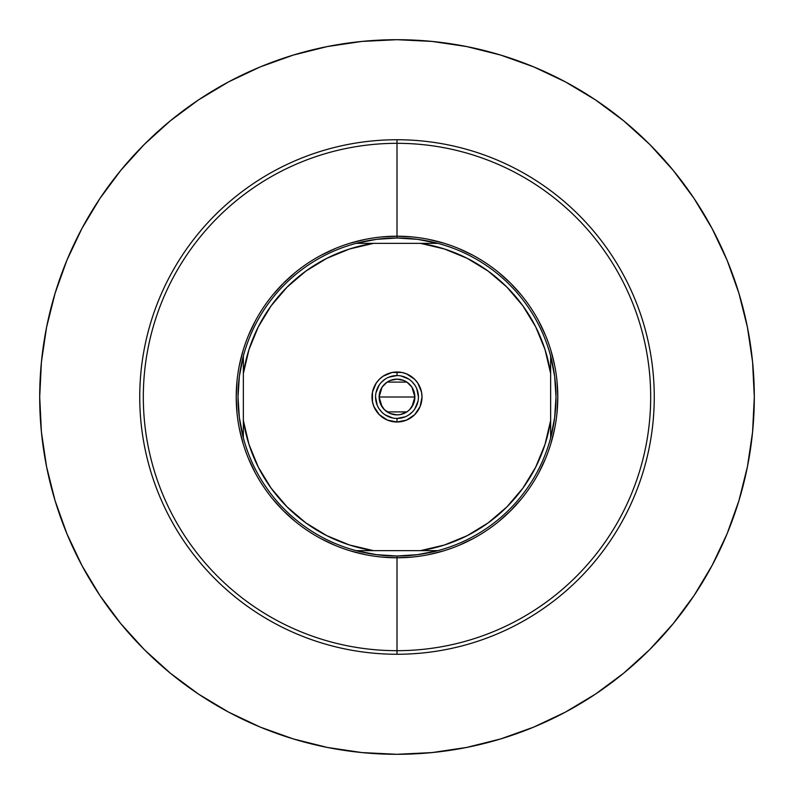 <?xml version="1.0" encoding="UTF-8"?>
<svg xmlns="http://www.w3.org/2000/svg" width="794" height="794" viewBox="0 0 794 794"><rect width="100%" height="100%" fill="white"/><g stroke="black" fill="none" stroke-linecap="round" stroke-linejoin="round"><path stroke-width="1.19" d="M397 139.744L397 143.317A253.683 253.683 0 0 1 650.683 397A253.683 253.683 0 0 1 397 650.683L397 654.256A257.256 257.256 0 0 0 654.256 397A257.256 257.256 0 0 0 397 139.744A257.256 257.256 0 0 1 654.256 397A257.256 257.256 0 0 1 397 654.256A257.256 257.256 0 0 1 139.744 397A257.256 257.256 0 0 1 397 139.744A257.256 257.256 0 0 0 139.744 397A257.256 257.256 0 0 0 397 654.256L397 650.683A253.683 253.683 0 0 0 650.683 397A253.683 253.683 0 0 0 397 143.317L397 236.215L397 143.317A253.683 253.683 0 0 0 143.317 397A253.683 253.683 0 0 0 397 650.683L397 557.785L397 650.683A253.683 253.683 0 0 1 143.317 397A253.683 253.683 0 0 1 397 143.317L397 139.744M397 39.7A357.3 357.3 0 0 1 754.3 397A357.3 357.3 0 0 1 397 754.3A357.3 357.3 0 0 1 39.7 397A357.3 357.3 0 0 1 397 39.7L432.025 41.417L466.703 46.568L500.716 55.084L533.737 66.895L565.427 81.891L595.51 99.915L565.427 81.891L595.51 99.915L623.667 120.807L649.651 144.349L673.193 170.333L694.085 198.49L712.109 228.573L727.106 260.263L738.916 293.284L727.106 260.263L738.916 293.284L747.432 327.297L752.583 361.975L754.3 397L752.583 432.025L747.432 466.703L738.916 500.716L727.106 533.737L712.109 565.427L694.085 595.51L712.109 565.427L694.085 595.51L673.193 623.667L649.651 649.651L623.667 673.193L595.51 694.085L565.427 712.109L533.737 727.106L500.716 738.916L533.737 727.106L500.716 738.916L466.703 747.432L432.025 752.583L397 754.3L361.975 752.583L327.297 747.432L293.284 738.916L260.263 727.106L228.573 712.109L198.49 694.085L170.333 673.193L144.349 649.651L120.807 623.667L99.915 595.51L81.891 565.427L66.895 533.737L55.084 500.716L66.895 533.737L55.084 500.716L46.568 466.703L41.417 432.025L39.7 397L41.417 361.975L46.568 327.297L55.084 293.284L66.895 260.263L81.891 228.573L99.915 198.49L81.891 228.573L99.915 198.49L120.807 170.333L144.349 144.349L170.333 120.807L198.49 99.915L228.573 81.891L260.263 66.895L293.284 55.084L260.263 66.895L293.284 55.084L327.297 46.568L361.975 41.417L397 39.7M293.284 738.916L260.263 727.106L293.284 738.916M99.915 595.51L81.891 565.427L99.915 595.51M55.084 293.284L66.895 260.263L55.084 293.284M500.716 55.084L533.737 66.895L500.716 55.084M694.085 198.49L712.109 228.573L694.085 198.49M738.916 500.716L727.106 533.737L738.916 500.716M595.51 694.085L565.427 712.109L595.51 694.085M397 375.562L397 371.989A25.011 25.011 0 0 1 422.011 397A25.011 25.011 0 0 1 397 422.011L406.568 420.105L414.686 414.686L420.105 406.568L422.011 397L421.535 392.117L417.793 383.105L414.686 379.314L406.568 373.895L401.883 372.465L392.117 372.465L383.105 376.207L379.314 379.314L376.207 383.105L372.465 392.117L372.465 401.883L373.895 406.568L379.314 414.686L387.432 420.105L397 422.011L397 418.438A21.438 21.438 0 0 0 418.438 397A21.438 21.438 0 0 0 397 375.562A21.438 21.438 0 0 0 375.562 397A21.438 21.438 0 0 0 397 418.438L397 422.011A25.011 25.011 0 0 1 371.989 397A25.011 25.011 0 0 1 397 371.989L397 375.562A21.438 21.438 0 0 1 418.438 397A21.438 21.438 0 0 1 397 418.438A21.438 21.438 0 0 1 375.562 397A21.438 21.438 0 0 1 397 375.562L388.792 377.19M411.957 387.234L414.865 397L413.505 403.838L409.635 409.635L406.925 411.858L400.484 414.518L397 414.865L390.162 413.505L384.365 409.635L380.495 403.838L379.135 397A17.865 17.865 0 0 1 397 379.135A17.865 17.865 0 0 1 414.865 397L379.135 397L382.043 387.224M382.261 386.906L384.187 384.554M384.534 384.207L386.976 382.212M387.154 382.093L406.846 382.093M407.014 382.212L409.466 384.207M409.803 384.544L411.729 386.896M381.239 557.011L397 557.785L397 555.999A158.999 158.999 0 0 1 356.069 550.639L437.931 550.639A158.999 158.999 0 0 0 550.639 437.931L550.639 356.069A158.999 158.999 0 0 1 397 555.999L397 557.785A160.785 160.785 0 0 0 557.785 397A160.785 160.785 0 0 0 397 236.215L397 238.002A158.999 158.999 0 0 1 550.639 356.069A158.999 158.999 0 0 0 437.931 243.361L420.502 243.361L444.442 248.988L467.19 258.328L488.191 271.141L506.9 287.1L522.859 305.809L535.672 326.81L545.012 349.558L550.639 373.498L550.639 420.502L545.012 444.442L535.672 467.19L522.859 488.191L506.9 506.9L488.191 522.859L467.19 535.672L444.442 545.012L420.502 550.639L373.498 550.639L349.558 545.012L326.81 535.672L305.809 522.859L287.1 506.9L271.141 488.191L258.328 467.19L248.988 444.442L243.361 420.502L243.361 373.498L248.988 349.558L258.328 326.81L271.141 305.809L287.1 287.1L305.809 271.141L326.81 258.328L349.558 248.988L373.498 243.361L420.502 243.361L356.069 243.361A158.999 158.999 0 0 1 397 238.002L397 236.215A160.785 160.785 0 0 1 557.785 397A160.785 160.785 0 0 1 397 557.785L412.761 557.011M356.069 550.639A158.999 158.999 0 0 1 356.069 243.361A158.999 158.999 0 0 0 243.361 356.069L243.361 437.931A158.999 158.999 0 0 0 356.069 550.639L376.356 554.649L397 555.999L417.644 554.649L437.931 550.639L420.502 550.639A155.425 155.425 0 0 0 550.639 420.502L550.639 437.931L554.649 417.644L555.999 397L554.649 376.356L550.639 356.069L550.639 373.498A155.425 155.425 0 0 0 420.502 243.361L437.931 243.361L417.644 239.351L397 238.002L376.356 239.351L356.069 243.361L373.498 243.361A155.425 155.425 0 0 0 243.361 373.498L243.361 356.069L239.351 376.356L238.002 397L239.351 417.644L243.361 437.931L243.361 420.502A155.425 155.425 0 0 0 373.498 550.639L356.069 550.639M412.761 236.989L397 236.215L381.239 236.989M365.637 239.302L350.323 243.143M335.475 248.453L321.203 255.202M295.001 272.709L283.309 283.309L272.709 295.001M255.202 321.203L248.453 335.475M243.143 350.323L239.302 365.637M236.989 381.239L236.215 397L236.989 412.761M239.302 428.363L243.143 443.677M248.453 458.525L255.202 472.797M272.709 498.999L283.309 510.691L295.001 521.291M321.203 538.798L335.475 545.547M350.323 550.857L365.637 554.698M428.363 554.698L443.677 550.857M458.525 545.547L472.797 538.798M498.999 521.291L510.691 510.691L521.291 498.999M538.798 472.797L545.547 458.525M550.857 443.677L554.698 428.363M557.011 412.761L557.785 397L557.011 381.239M554.698 365.637L550.857 350.323M545.547 335.475L538.798 321.203M521.291 295.001L510.691 283.309L498.999 272.709M472.797 255.202L458.525 248.453M443.677 243.143L428.363 239.302M397 557.785A160.785 160.785 0 0 1 236.215 397A160.785 160.785 0 0 1 397 236.215A160.785 160.785 0 0 0 236.215 397A160.785 160.785 0 0 0 397 557.785M397 418.438L405.208 416.81M408.9 414.825L412.155 412.155M414.825 408.92L418.021 401.178M418.438 397.01L416.81 388.792M414.825 385.1L412.155 381.845M408.92 379.175L401.178 375.979M385.1 379.175L381.845 381.845M379.175 385.08L375.979 392.822M375.562 396.99L377.19 405.208M379.175 408.9L381.845 412.155M385.08 414.825L392.822 418.021M382.043 406.766L379.135 397L380.495 390.162L382.142 387.075L387.075 382.142L390.162 380.495L397 379.135L403.838 380.495L406.925 382.142L411.858 387.075L413.505 390.162L414.865 397L411.957 406.776M397 397L414.865 397A17.865 17.865 0 0 1 397 414.865A17.865 17.865 0 0 1 379.135 397L397 397M411.739 407.094L409.813 409.446M409.466 409.793L407.024 411.788M406.846 411.907L387.154 411.907M386.986 411.788L384.534 409.793M384.197 409.456L382.271 407.104"/></g></svg>
